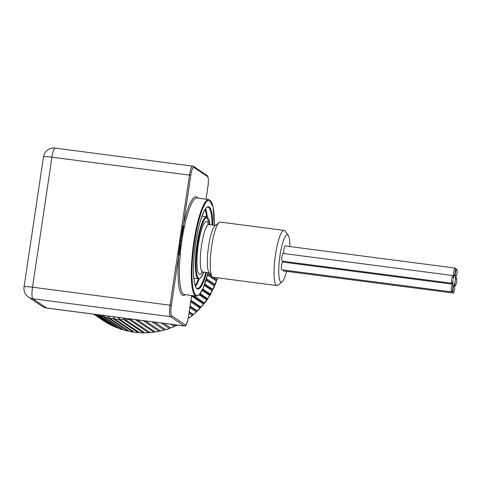 <?xml version="1.0" encoding="UTF-8"?>
<svg xmlns="http://www.w3.org/2000/svg" width="481" height="481" viewBox="0 0 481 481"><rect width="100%" height="100%" fill="white"/><g stroke="black" fill="none" stroke-linecap="round" stroke-linejoin="round"><path stroke-width="0.72" d="M188.372 318.121L188.907 317.779M192.508 315.259L193.374 314.598M194.703 313.534L206.301 301.244L214.448 286.381M214.634 285.9L215.049 284.788M216.39 280.682L216.594 279.984M204.515 303.078L206.86 299.897L206.632 298.893L207.642 298.755L209.77 295.43L209.451 294.474L210.431 294.15L202.802 289.009M204.299 285.377L212.361 290.771L210.431 294.15A76.473 74.663 -56 0 0 212.283 290.758L211.971 289.869L204.497 284.836M203.655 304.154L203.511 303.114L204.509 303.072M196.41 311.971L196.452 310.87L197.408 311.015L200.168 308.189L200.114 307.112L201.094 307.167L203.655 304.16M188.065 318.717L188.414 317.58L189.304 317.905L192.412 315.488L192.55 314.364L193.476 314.598L196.416 311.971M173.515 324.573L175.613 325.986L177.483 325.09M174.874 325.409L174.338 326.557L170.725 328.03M163.696 323.298L170.725 328.024M170.046 327.375L169.408 328.505M154.359 322.084L165.717 329.719L169.414 328.511M165.103 328.992L164.37 330.11L160.612 331.06L145.557 320.935M160.071 330.267L159.229 331.355L155.369 332.016L137.332 319.865M154.966 331.181L154.028 332.239L150.138 332.63L130.423 319.348A76.473 74.663 -56 0 0 132.125 319.186M149.825 331.734L148.785 332.756L144.979 332.876M99.224 314.905L99.489 315.326A76.473 74.663 -56 0 0 103.078 316.498L103.674 315.163L104.467 316.901A76.473 74.663 -56 0 0 108.135 317.821L108.652 316.414L109.548 318.121A76.473 74.663 -56 0 0 113.275 318.783L113.72 317.304L114.706 318.981A76.473 74.663 -56 0 0 118.482 319.372L118.843 317.839L119.925 319.474A76.473 74.663 -56 0 0 123.719 319.6L123.996 318.013L125.174 319.594L144.949 332.9M144.222 332.425L143.44 332.882L123.719 319.6M119.925 319.474L139.737 332.762M138.961 332.293L138.197 332.654L118.482 319.372M114.706 318.981L134.512 332.275M133.718 331.788L132.996 332.064L113.275 318.783M109.548 318.121L129.347 331.421M128.529 330.904L127.856 331.102L108.135 317.821M104.467 316.901L124.254 330.2M123.407 329.659L122.799 329.78L103.078 316.498M99.489 315.326L119.264 328.625M118.38 328.048L117.857 328.108L98.088 314.754M96.32 314.526L114.706 326.827M113.474 326.082L95.785 314.454M94.673 314.309L109.686 324.422M108.694 323.755L94.36 314.273M108.399 323.725A76.473 74.663 -56 0 1 105.147 321.819L93.843 314.201M104.052 321.08L93.759 314.195M215.175 284.674L216.576 280.988L216.029 280.201L217.021 279.677L217.61 277.82M211.971 289.869L212.987 289.538L214.64 285.954L214.165 285.101L215.169 284.674M125.174 319.594A76.473 74.663 -56 0 0 128.974 319.456L128.908 318.771M130.002 318.909L130.423 319.348M217.652 277.826L210.275 295.094M202.164 290.356L209.68 295.418A76.473 74.663 -56 0 1 207.606 298.677L200.168 293.669M206.042 280.201L214.562 285.936A76.473 74.663 -56 0 1 212.945 289.442L204.81 283.964M199.2 294.793L206.77 299.891A76.473 74.663 -56 0 1 204.473 303L193.699 295.743M191.552 296.068L203.559 304.154A76.473 74.663 -56 0 1 201.058 307.1L190.927 300.276M190.686 301.87L200.066 308.189A76.473 74.663 -56 0 1 197.366 310.954L190.061 306.03M189.827 307.612L196.302 311.971A76.473 74.663 -56 0 1 193.428 314.544L189.213 311.706M188.985 313.257L192.298 315.488A76.473 74.663 -56 0 1 189.261 317.857L188.384 317.268M170.755 324.218L174.218 326.551A76.473 74.663 -56 0 1 170.665 327.994M161.063 322.955L169.294 328.499A76.473 74.663 -56 0 1 165.656 329.689M151.876 321.759L164.255 330.098A76.473 74.663 -56 0 1 160.552 331.03M143.224 320.635L159.121 331.343A76.473 74.663 -56 0 1 155.369 332.016M135.161 319.582L153.926 332.221A76.473 74.663 -56 0 1 150.138 332.63M128.974 319.456L148.689 332.738A76.473 74.663 -56 0 1 144.889 332.876M207.527 274.928L216.504 280.97A76.473 74.663 -56 0 1 215.133 284.578L206.475 278.746M217.538 277.814A76.473 74.663 -56 0 1 216.979 279.575L213.6 277.303M211.658 275.992L207.906 273.467M216.029 280.201L207.63 274.549M214.165 285.101L206.187 279.732M192.55 314.364L189.159 312.085M196.452 310.87L189.989 306.517M200.114 307.112L190.837 300.865M203.511 303.114L192.292 295.562M206.632 298.893L199.717 294.24M209.451 294.474L202.453 289.76M179.389 254.726L180.868 240.247L181.944 240.386A48.665 9.47 -82.6 0 0 180.219 254.816L178.896 254.87L171.344 305.381A9.343 1.816 97.4 0 0 171.651 315.71L185.371 324.952A1.112 1.088 124 0 1 184.121 325.908L170.406 316.666A1.112 1.088 -56 0 0 171.651 315.71M181.944 240.386A48.665 9.47 -82.6 0 1 184.451 226.485L182.762 225.805L178.445 254.683L178.896 254.87A49.777 9.686 -82.6 0 0 185.335 294.655M182.762 225.805L181.944 225.619L179.78 240.109L180.868 240.247L183.634 226.298M179.78 240.109L177.615 254.593L178.445 254.683M282.161 281.818L278.03 285.131A27.808 5.411 -82.6 0 1 276.9 285.54A27.808 5.411 -82.6 0 1 275.493 254.599A27.808 5.411 -82.6 0 1 284.079 230.387A27.808 5.411 -82.6 0 1 285.071 231.072L288.215 235.329A23.918 4.654 97.4 0 0 279.978 255.567A23.918 4.654 97.4 0 0 282.161 281.818A23.918 4.654 97.4 0 0 286.598 271.338M284.079 230.387L220.238 222.078A27.808 5.411 97.4 0 0 219.102 222.487A27.808 5.411 97.4 0 0 211.285 248.954A27.808 5.411 97.4 0 0 212.067 276.545A27.808 5.411 97.4 0 0 213.059 277.23L276.9 285.54M289.821 246.549A23.918 4.654 97.4 0 0 288.215 235.329M212.067 276.545L208.922 272.288A23.918 4.654 -82.6 0 1 208.568 246.266A23.918 4.654 -82.6 0 1 214.971 225.793L219.102 222.487M453.066 280.501A3.896 0.758 -82.6 0 1 451.972 283.267A3.896 0.758 -82.6 0 1 451.725 279.305A3.896 0.758 -82.6 0 1 452.976 275.547A3.896 0.758 -82.6 0 1 453.252 279.269A5.562 1.082 -82.6 0 1 454.317 275.571A3.896 0.758 -82.6 0 1 454.022 275.775A3.896 0.758 -82.6 0 1 453.775 271.819A3.896 0.758 -82.6 0 1 455.032 268.055A3.896 0.758 -82.6 0 1 455.375 271.086A3.896 0.758 -82.6 0 1 454.431 275.379A5.562 1.082 -82.6 0 1 454.87 275.054A5.562 1.082 -82.6 0 1 455.224 280.712A5.562 1.082 -82.6 0 1 453.433 286.087A5.562 1.082 -82.6 0 1 453 285.311A3.896 0.758 -82.6 0 1 452.627 289.562A3.896 0.758 -82.6 0 1 451.617 291.901A3.896 0.758 -82.6 0 1 451.364 287.939A3.896 0.758 -82.6 0 1 452.621 284.181A3.896 0.758 -82.6 0 1 452.904 284.638A5.562 1.082 -82.6 0 1 453.066 280.501M451.972 283.267L282.094 261.153A3.896 0.758 -82.6 0 1 281.848 257.191A3.896 0.758 -82.6 0 1 283.099 253.433L452.976 275.547M456.439 277.856A3.896 0.758 -82.6 0 1 456.595 281.974A3.896 0.758 -82.6 0 1 455.363 285.552A3.896 0.758 -82.6 0 1 455.116 281.595A3.896 0.758 -82.6 0 1 456.373 277.832A3.896 0.758 -82.6 0 1 456.439 277.856M456.8 269.222A3.896 0.758 -82.6 0 1 456.95 273.34A3.896 0.758 -82.6 0 1 455.723 276.918A3.896 0.758 -82.6 0 1 455.471 272.961A3.896 0.758 -82.6 0 1 456.728 269.198A3.896 0.758 -82.6 0 1 456.8 269.222M453.312 293.043A3.896 0.758 -82.6 0 1 453.066 289.087A3.896 0.758 -82.6 0 1 454.317 285.323A3.896 0.758 -82.6 0 1 454.389 285.347A3.896 0.758 -82.6 0 1 454.539 289.466A3.896 0.758 -82.6 0 1 453.312 293.043L283.435 270.929A3.896 0.758 -82.6 0 1 283.068 269.961M282.996 262.097A5.562 1.082 -82.6 0 1 282.984 261.267M283.994 253.547A3.896 0.758 -82.6 0 1 283.958 249.278A3.896 0.758 -82.6 0 1 285.155 245.941L455.032 268.055M451.617 291.901L281.74 269.787A3.896 0.758 -82.6 0 1 281.487 265.825A3.896 0.758 -82.6 0 1 282.744 262.067L452.621 284.181M175.559 325.95A76.473 74.663 -56 0 0 177.393 325.078M139.646 332.756A76.473 74.663 -56 0 0 143.44 332.882M134.427 332.263A76.473 74.663 -56 0 0 138.197 332.654M129.269 331.403A76.473 74.663 -56 0 0 132.996 332.064M124.188 330.182A76.473 74.663 -56 0 0 127.856 331.102M119.21 328.607A76.473 74.663 -56 0 0 122.799 329.78M114.364 326.677A76.473 74.663 -56 0 0 117.857 328.108M109.668 324.41A76.473 74.663 -56 0 0 113.047 326.088M93.741 314.189L102.958 320.4A76.473 74.663 -56 0 0 103.932 321.043M214.292 224.254L214.736 225.288A76.473 74.663 -56 0 0 214.292 224.308M180.219 254.816A48.665 9.47 97.4 0 0 184.397 294.534L196.302 296.08A48.665 9.47 -82.6 0 1 193.194 246.603A48.665 9.47 -82.6 0 1 208.862 199.561L196.963 198.01A48.665 9.47 97.4 0 0 184.451 226.485M185.371 324.952A9.343 1.816 97.4 0 0 188.42 316.883L188.414 316.925M188.42 316.883L191.618 295.472M207.846 186.923L207.852 186.881A9.343 1.816 97.4 0 0 207.545 176.551L193.831 167.31A1.112 1.088 -56 0 0 193.368 166.246L55.171 148.094A10.456 10.456 0 0 0 43.476 156.92L24.05 286.923A10.456 0.992 8.5 0 1 32.516 287.199L171.344 305.381M193.368 166.246L207.089 175.487L207.972 176.858C208.532 180.213 208.495 183.562 207.87 186.905L206.03 199.194L207.852 186.881M193.831 167.31A9.343 1.816 97.4 0 0 190.777 175.379L183.225 225.896A49.777 9.686 -82.6 0 1 197.901 198.136M190.777 175.379L189.496 175.108A10.456 2.032 -82.6 0 1 192.719 165.999M181.944 225.619L189.496 175.108L51.942 157.197L32.516 287.199A10.456 2.032 -82.6 0 0 32.852 298.761A10.456 10.209 124 0 1 28.547 297.138A10.456 10.456 0 0 1 24.05 286.923M191.642 295.478L188.438 316.907C187.001 324.471 185.894 326.413 184.313 325.98A10.456 2.032 -82.6 0 1 184.121 325.908L46.573 308.002A10.456 10.209 -56 0 1 42.268 306.379A10.456 10.456 0 0 0 46.759 308.074A10.456 2.032 -82.6 0 1 46.573 308.002L32.852 298.761L170.406 316.666A10.456 2.032 -82.6 0 1 170.064 305.104L177.615 254.593M207.089 175.487A1.112 1.088 124 0 1 207.545 176.551M55.171 148.094A10.456 2.032 -82.6 0 0 51.942 157.197A10.456 0.992 -171.5 0 0 43.476 156.92M206.571 216.817A40.38 7.852 97.4 0 0 205.032 209.56M195.154 285.437A40.38 7.852 97.4 0 0 198.503 278.812M194.715 278.319A31.812 6.187 -82.6 0 1 193.897 278.709M202.092 215.741A31.812 6.187 -82.6 0 1 202.784 216.324M214.261 225.222A48.112 9.361 97.4 0 0 201.93 210.534A48.112 9.361 97.4 0 0 192.406 283.7A48.112 9.361 97.4 0 0 208.087 272.655L203.319 287.836L199.032 294.955L197.781 295.827L196.302 296.08M206.577 272.462A41.492 8.069 -82.6 0 1 193.801 277.904A41.492 8.069 -82.6 0 1 201.792 216.492A41.492 8.069 -82.6 0 1 212.752 225.03M209.926 224.657A30.7 5.97 97.4 0 0 201.491 226.587A30.7 5.97 97.4 0 0 196.086 268.067A30.7 5.97 97.4 0 0 203.752 272.09L200.697 277.808L198.545 278.818A31.259 6.079 -82.6 0 1 196.555 247.036A31.259 6.079 -82.6 0 1 206.62 216.823L202.182 216.246A31.259 6.079 97.4 0 0 201.906 216.246M202.297 271.957A26.695 5.195 -82.6 0 1 197.974 247.222A26.695 5.195 -82.6 0 1 208.483 224.417M212.079 224.94A40.933 7.961 97.4 0 0 207.864 207.227C204.954 205.279 197.342 225.535 194.949 248.298C192.232 269.144 193.596 288.209 197.3 288.414A40.933 7.961 97.4 0 0 205.904 272.372M199.26 278.764A40.933 7.961 -82.6 0 1 195.472 286.279M205.555 208.826A40.933 7.961 -82.6 0 1 207.293 217.057M193.849 278.174A31.259 6.079 97.4 0 0 194.114 278.24L198.545 278.818M215.488 225.385L208.916 224.531A23.918 4.654 97.4 0 0 201.533 245.352A23.918 4.654 97.4 0 0 202.741 271.963L209.313 272.817M143.524 332.906L139.7 332.78M138.275 332.684L134.482 332.287M133.063 332.088L129.311 331.427M127.91 331.126L124.224 330.2M122.841 329.804L122.336 329.641M121.026 329.226L119.24 328.619M115.903 327.333L115.326 327.092M184.313 325.98L46.759 308.074M42.268 306.379L28.547 297.138M201.737 272.156L202.741 271.963M208.916 224.531L207.99 224.08M214.279 225.228L213.113 206.842L208.862 199.561M209.95 224.663L206.62 216.823M456.373 277.832L455.441 277.711M455.363 285.552L454.467 285.437M456.728 269.198L455.393 269.023M455.723 276.918L455.423 276.882M454.022 275.775L453.126 275.661M453.433 286.087L453.018 286.033"/></g></svg>
